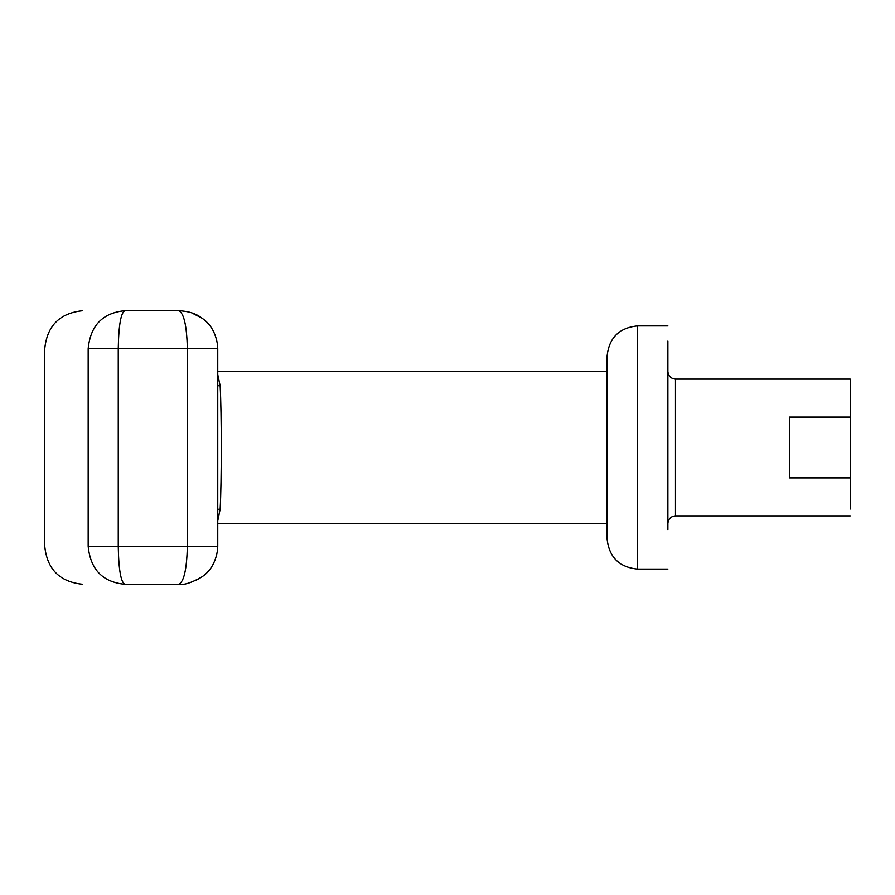 <?xml version="1.0" encoding="UTF-8"?>
<svg xmlns="http://www.w3.org/2000/svg" width="895" height="895" viewBox="0 0 895 895"><rect width="100%" height="100%" fill="white"/><g stroke="black" fill="none" stroke-linecap="round" stroke-linejoin="round"><path stroke-width="1.34" d="M850.25 407.225L850.25 379.111L675.468 379.111C670.881 378.619 668.352 376.079 667.871 371.514M667.871 529.639L667.871 341.118M217.753 374.625L220.148 385.756C221.669 413.3 221.669 481.7 220.148 509.244L217.933 519.928M850.25 509.031L850.25 407.359M637.475 325.914L637.475 569.086C619.083 567.217 608.947 557.082 607.078 538.689L607.078 356.311C608.947 337.918 619.083 327.783 637.475 325.914L667.871 325.914M217.753 385.723L220.148 385.756M217.753 509.277L220.148 509.244M217.429 348.714L187.357 348.714C186.786 325.4 183.855 312.735 178.575 310.722L124.83 310.722C68.758 310.722 68.758 310.722 124.83 310.722C120.847 312.836 118.655 325.5 118.252 348.714L88.169 348.714C30.318 348.714 30.318 348.714 88.169 348.714L88.169 546.286C90.44 569.5 102.668 582.164 124.83 584.278L178.575 584.278C121.765 584.278 121.765 584.278 178.575 584.278L124.83 584.278C68.758 584.278 68.758 584.278 124.83 584.278C120.847 582.164 118.655 569.5 118.252 546.286L187.357 546.286C186.786 569.6 183.855 582.265 178.575 584.278C183.799 585.263 191.474 582.846 201.61 577.04L200.581 577.734M88.169 348.714C90.44 325.5 102.668 312.836 124.83 310.722L178.575 310.722C121.765 310.722 121.765 310.722 178.575 310.722C188.33 311.124 196.016 313.541 201.61 317.96L191.933 312.993M850.25 477.896L789.457 477.896L789.457 417.104L850.25 417.104M675.468 515.43L675.468 379.111M217.429 546.286L187.357 546.286L187.357 348.714L118.252 348.714L118.252 546.286L88.169 546.286C30.318 546.286 30.318 546.286 88.169 546.286M637.475 569.086L667.871 569.086M607.078 523.486L217.753 523.486M607.078 371.514L217.753 371.514M850.25 515.889L675.468 515.889C670.87 516.359 668.33 518.899 667.871 523.486M201.61 577.04C213.323 569.735 217.552 555.672 217.753 546.286L217.753 348.714C217.552 339.328 213.323 325.265 201.61 317.96M82.743 584.278C59.775 581.963 47.111 569.298 44.75 546.286L44.75 348.714C47.111 325.702 59.775 313.037 82.743 310.722M195.815 580.407L200.055 578.069"/></g></svg>
